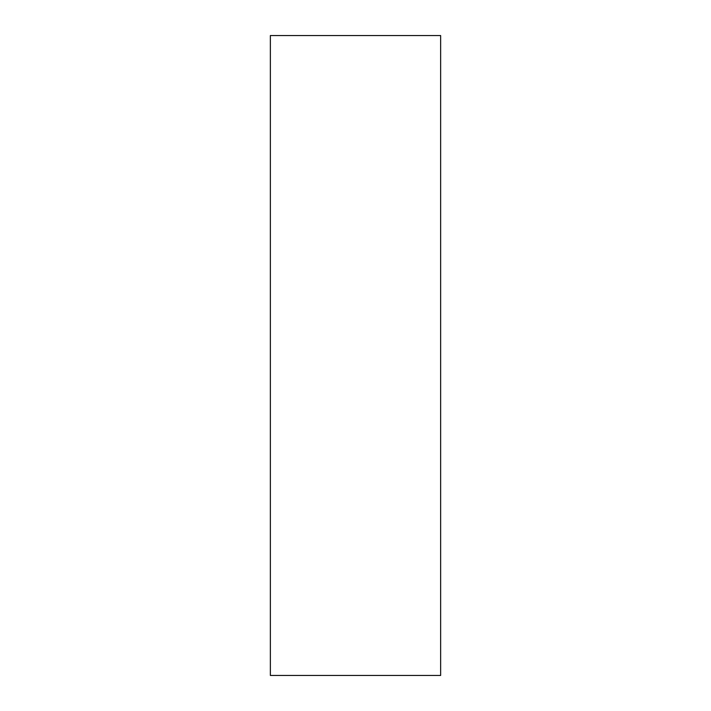 <?xml version="1.0" encoding="UTF-8"?>
<svg xmlns="http://www.w3.org/2000/svg" width="711" height="711" viewBox="0 0 711 711"><rect width="100%" height="100%" fill="white"/><g stroke="black" fill="none" stroke-linecap="round" stroke-linejoin="round"><path stroke-width="1.07" d="M440.642 355.5L440.642 35.55L270.358 35.55L270.358 675.45L440.642 675.45L440.642 355.5"/></g></svg>
